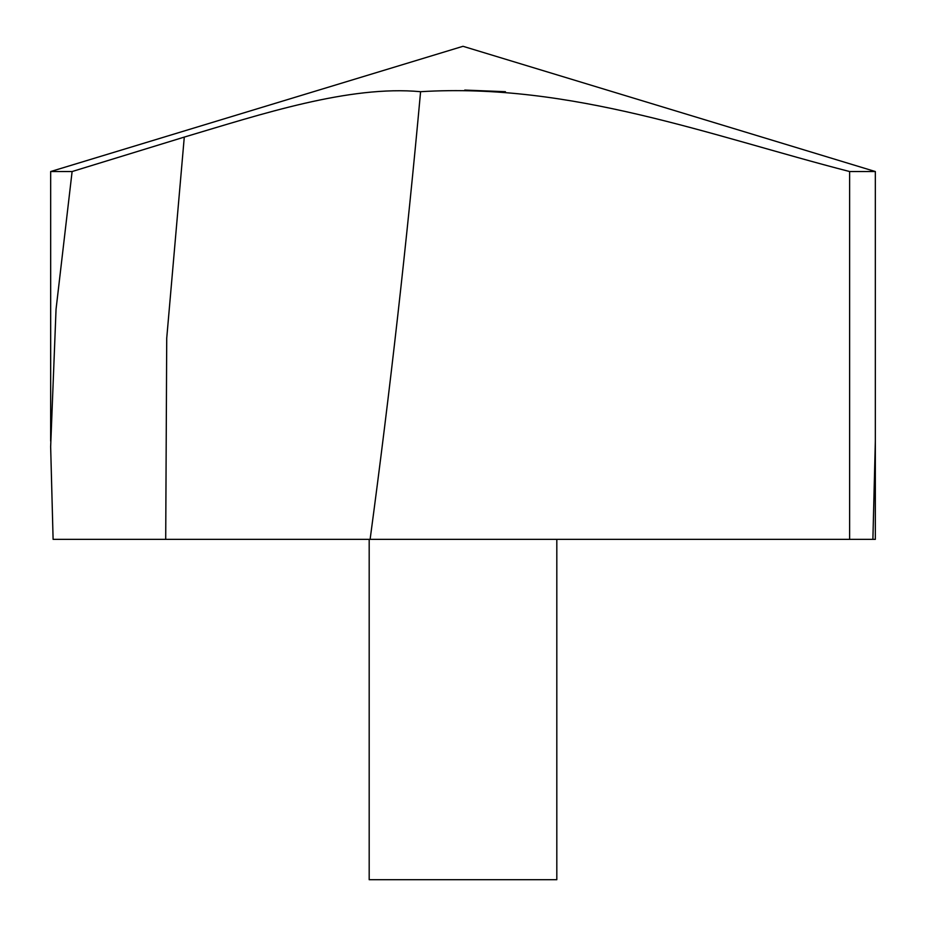<?xml version="1.0" encoding="UTF-8"?>
<svg xmlns="http://www.w3.org/2000/svg" width="926" height="926" viewBox="0 0 926 926"><rect width="100%" height="100%" fill="white"/><g stroke="black" fill="none" stroke-linecap="round" stroke-linejoin="round"><path stroke-width="1.39" d="M370.111 539.36L53.106 539.36L50.652 446.737L56.046 309.249L72.112 171.541L50.664 171.541L463 46.3L875.336 171.541L849.617 171.541C709.929 135.566 571.203 82.46 420.589 91.697C406.942 241.281 390.112 390.494 370.111 539.36L849.617 539.36L849.617 171.541M72.112 171.541L184.286 137.094C261.12 114.234 349.322 85.076 420.589 91.697M464.748 90.077L505.411 91.697M875.336 441.1L872.894 539.36L849.617 539.36M556.815 539.36L556.815 879.7L369.185 879.7L369.185 539.36M872.894 539.36L875.336 539.36L875.336 171.541L875.336 446.783M165.708 539.36L166.726 338.221L184.286 137.094M50.664 441.1L50.664 171.541"/></g></svg>
